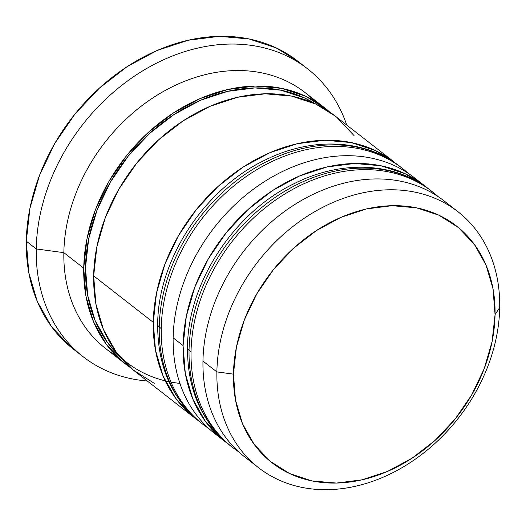 <?xml version="1.0" encoding="UTF-8"?>
<svg xmlns="http://www.w3.org/2000/svg" width="526" height="526" viewBox="0 0 526 526"><rect width="100%" height="100%" fill="white"/><g stroke="black" fill="none" stroke-linecap="round" stroke-linejoin="round"><path stroke-width="0.79" d="M417.992 182.39A162.245 127.147 127.9 0 0 270.732 203.562A162.245 127.147 127.9 0 0 191.043 351.776A162.245 127.147 -52.1 0 1 279.326 197.506A162.245 127.147 -52.1 0 1 432.175 191.622A162.245 127.147 -52.1 0 1 437.961 196.494M231.742 446.798A162.245 127.147 -52.1 0 1 189.051 350.224L191.043 351.776L189.051 350.224A162.245 127.147 127.9 0 0 230.743 446.035C201.721 422.266 187.309 389.457 187.493 347.601C187.631 283.133 233.899 212.202 294.908 183.285C341.742 159.805 395.052 162.107 430.189 190.077A162.245 127.147 127.9 0 0 277.334 195.955A162.245 127.147 127.9 0 0 189.051 350.224A12.17 5.234 -179 0 1 187.493 347.535A12.17 5.234 1 0 0 189.051 350.224A162.245 127.147 -52.1 0 1 268.74 202.01A162.245 127.147 -52.1 0 1 416.007 180.839M230.743 446.035L232.729 447.58A162.245 127.147 -52.1 0 1 191.043 351.776A162.245 127.147 127.9 0 0 215.798 430.787M388.181 159.161A162.245 127.147 127.9 0 0 240.921 180.333A162.245 127.147 127.9 0 0 161.232 328.546A162.245 127.147 -52.1 0 1 249.515 174.277A162.245 127.147 -52.1 0 1 402.364 168.392A162.245 127.147 -52.1 0 1 408.15 173.264M201.931 423.575A162.245 127.147 -52.1 0 1 159.24 326.994L161.232 328.546L159.24 326.994A162.245 127.147 127.9 0 0 200.932 422.805C171.91 399.037 157.498 366.227 157.682 324.371C157.82 259.91 204.088 188.972 265.097 160.062C311.938 136.576 365.241 138.877 400.378 166.847A162.245 127.147 127.9 0 0 247.522 172.725A162.245 127.147 127.9 0 0 159.24 326.994A12.17 5.234 -179 0 1 157.682 324.305A12.17 5.234 1 0 0 159.24 326.994A162.245 127.147 -52.1 0 1 238.935 178.781A162.245 127.147 -52.1 0 1 386.196 157.609M200.932 422.805L202.918 424.35A162.245 127.147 -52.1 0 1 161.232 328.546A162.245 127.147 127.9 0 0 185.987 407.558M180.05 383.401A160.213 125.563 -52.1 0 1 85.488 267.747A160.213 125.563 -52.1 0 1 167.735 118.804A160.213 125.563 -52.1 0 1 315.712 104.043M458.008 211.754L444.102 200.912A162.245 127.147 127.9 0 0 291.246 206.797A162.245 127.147 127.9 0 0 202.964 361.066L216.876 371.908L233.445 374.137A150.074 117.614 -52.1 0 1 366.615 208.901A150.074 117.614 -52.1 0 1 495.058 314.62L499.7 307.559A162.245 127.147 127.9 0 0 360.843 193.272A162.245 127.147 127.9 0 0 216.876 371.908A162.245 127.147 -52.1 0 1 305.159 217.639A162.245 127.147 -52.1 0 1 458.008 211.754A162.245 127.147 -52.1 0 1 499.7 307.559A162.245 127.147 -52.1 0 1 411.417 461.828A162.245 127.147 -52.1 0 1 258.562 467.713A162.245 127.147 -52.1 0 1 216.876 371.908L202.964 361.066A162.245 127.147 -52.1 0 1 295.829 203.851A162.245 127.147 -52.1 0 1 450.815 206.639M227.771 443.628A162.245 127.147 -52.1 0 1 224.78 441.386A162.245 127.147 -52.1 0 1 183.087 345.582L173.153 337.837L183.087 345.582A162.245 127.147 -52.1 0 1 271.37 191.313A162.245 127.147 -52.1 0 1 424.226 185.428L414.291 177.683A162.245 127.147 127.9 0 0 261.435 183.567A162.245 127.147 127.9 0 0 173.153 337.837A162.245 127.147 -52.1 0 1 264.696 181.45A162.245 127.147 -52.1 0 1 419.123 181.707M302.437 65.04A182.522 143.046 127.9 0 0 297.578 61.029A182.522 143.046 127.9 0 0 125.615 67.65A182.522 143.046 127.9 0 0 26.3 241.204L36.235 248.943A182.522 143.046 -52.1 0 1 135.557 75.389A182.522 143.046 -52.1 0 1 307.513 68.774A182.522 143.046 -52.1 0 1 346.739 125.05A182.522 143.046 127.9 0 0 171.995 56.177A182.522 143.046 127.9 0 0 36.235 248.943L63.85 252.664A162.245 127.147 -52.1 0 1 158.694 94.233A162.245 127.147 -52.1 0 1 314.423 100.88M334.963 115.878L315.764 104.069L291.549 96.094L265.17 93.799L237.627 97.257L209.992 106.351L183.318 120.717L158.635 139.817L136.885 162.909L118.915 189.104L105.404 217.396L96.876 246.701L93.661 275.894L153.283 322.353A162.245 127.147 -52.1 0 1 241.565 168.083A162.245 127.147 -52.1 0 1 394.415 162.199L334.792 115.74A162.245 127.147 127.9 0 0 181.943 121.624A162.245 127.147 127.9 0 0 93.661 275.894L95.877 303.85L103.444 329.493L116.075 351.841L133.269 370.034L154.381 383.375M324.858 108.001L304.988 92.517A162.245 127.147 127.9 0 0 152.132 98.395A162.245 127.147 127.9 0 0 63.85 252.664L83.726 268.155A162.245 127.147 -52.1 0 1 172.009 113.879A162.245 127.147 -52.1 0 1 324.858 108.001A162.245 127.147 -52.1 0 1 329.697 112.018M233.445 374.137L235.497 399.997L242.493 423.719L254.176 444.391L270.081 461.217L289.609 473.558L312.01 480.935L336.41 483.059L361.888 479.857L387.452 471.447L412.121 458.153L434.956 440.492L455.069 419.13L471.697 394.901L484.196 368.726L492.08 341.624L495.058 314.62L493.007 288.761L486.004 265.038L474.327 244.366L458.416 227.541L438.888 215.2L416.493 207.823L392.087 205.699L366.615 208.901L341.052 217.31L316.376 230.605L293.541 248.265L273.428 269.628L256.8 293.856L244.307 320.025L236.417 347.134L233.445 374.137L216.876 371.908A162.245 127.147 127.9 0 0 355.734 486.195A162.245 127.147 127.9 0 0 499.7 307.559L495.058 314.62A150.074 117.614 -52.1 0 1 361.888 479.857A150.074 117.614 -52.1 0 1 233.445 374.137M70.865 347.114L51.515 326.646L37.307 301.503L28.798 272.652L26.3 241.204L29.916 208.362L39.509 175.395L54.711 143.559L74.929 114.089L99.394 88.112L127.167 66.631L157.175 50.463L188.262 40.239L219.243 36.34L248.93 38.931L276.163 47.899L297.769 61.18M26.3 241.204A182.522 143.046 127.9 0 0 73.199 348.981L83.134 356.727A182.522 143.046 -52.1 0 1 36.235 248.943L26.3 241.204M329.697 112.025L326.935 109.664L305.823 96.324L281.614 88.355L255.228 86.054L227.692 89.519L200.058 98.605L173.383 112.978L148.694 132.072L126.95 155.163L108.974 181.358L95.469 209.657L86.941 238.962L83.726 268.155L85.942 296.105L93.51 321.754L106.134 344.103L123.334 362.296L130.507 367.681A162.245 127.147 -52.1 0 1 125.412 363.959A162.245 127.147 -52.1 0 1 83.726 268.155L63.85 252.664L36.235 248.943A182.522 143.046 127.9 0 0 147.293 381.008A182.522 143.046 -52.1 0 1 83.134 356.727M115.963 355.583A162.245 127.147 -52.1 0 1 63.85 252.664A162.245 127.147 127.9 0 0 105.542 348.475L125.412 363.959M315.725 104.049L304.817 98.073L280.91 90.196L254.854 87.927L227.659 91.346L200.367 100.321L174.027 114.517L149.654 133.374L128.18 156.176L110.427 182.042L97.086 209.986L88.664 238.922L85.488 267.747L87.684 295.356L95.153 320.682L107.62 342.748L119.343 356.063M354.07 135.603L336.877 117.41M93.661 275.894A162.245 127.147 127.9 0 0 135.353 371.698L194.968 418.157A162.245 127.147 -52.1 0 1 153.283 322.353L93.661 275.894M396.492 163.862L375.38 150.528L351.171 142.553L324.785 140.251L297.249 143.716L269.614 152.81L242.94 167.176L218.257 186.276L196.507 209.361L178.531 235.556L165.026 263.855L156.498 293.16L153.283 322.353L155.499 350.309L163.067 375.952L175.691 398.3L192.891 416.493L197.973 420.405A162.245 127.147 -52.1 0 1 194.968 418.157M219.934 437.356A162.245 127.147 -52.1 0 1 173.153 337.837A162.245 127.147 127.9 0 0 214.845 433.641L224.78 441.386M227.778 443.635L222.702 439.723L205.502 421.53L192.878 399.181L185.31 373.532L183.087 345.582L186.309 316.389L194.83 287.084L208.342 258.785L226.318 232.591L248.062 209.499L272.751 190.405L299.419 176.032L327.06 166.946L354.596 163.481L380.982 165.782L405.191 173.751L426.303 187.092M251.849 461.986A162.245 127.147 -52.1 0 1 202.964 361.066A162.245 127.147 127.9 0 0 244.656 456.87L258.562 467.713M438.033 196.54L430.189 190.077M238.935 452.058L232.729 447.58M408.222 173.317L400.378 166.847M209.124 428.828L202.918 424.35M297.578 61.029L307.513 68.774"/></g></svg>
